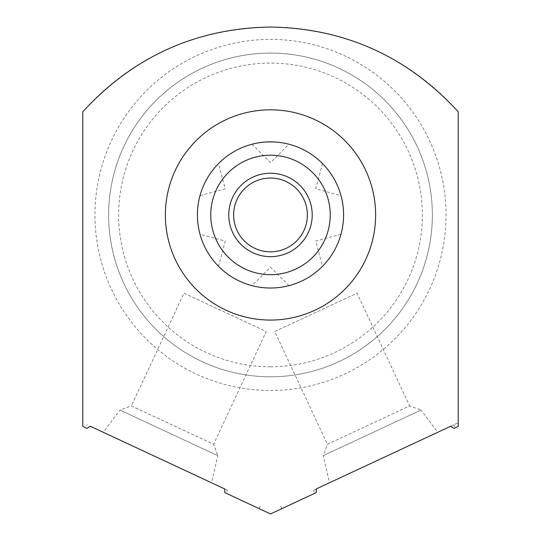 <?xml version="1.0" encoding="UTF-8"?>
<svg xmlns="http://www.w3.org/2000/svg" width="541" height="541" viewBox="0 0 541 541"><rect width="100%" height="100%" fill="white"/><g stroke="black" fill="none" stroke-linecap="round" stroke-linejoin="round"><path stroke-width="0.41" stroke-dasharray="2.71 2.03" d="M270.5 141.857A73.089 73.089 0 0 1 343.589 214.946A73.089 73.089 0 0 1 270.5 288.028A73.089 73.089 0 0 1 197.411 214.946A73.089 73.089 0 0 1 270.5 141.857L277.492 142.188M224.921 492.695L259.112 508.641L226.118 493.257L227.531 490.227L90.239 426.213M227.531 490.227L224.529 488.834M103.243 432.273L211.524 482.768L103.243 432.273L119.98 410.064L217.78 455.671L211.524 482.768M453.973 428.391L458.227 426.409L455.17 427.836L458.227 426.409L458.227 111.791A250.3 250.3 0 0 0 82.773 111.791L82.773 426.409L87.027 428.391M82.773 422.731L82.773 426.409L85.83 427.836L87.243 424.813M85.83 427.836L82.773 426.409M226.118 493.257L270.5 513.95L314.882 493.257L313.469 490.227L453.757 424.813L455.17 427.836M270.5 376.807A161.86 161.86 0 0 1 108.64 214.946A161.86 161.86 0 0 1 270.5 53.079A161.86 161.86 0 0 1 432.36 214.946A161.86 161.86 0 0 1 270.5 376.807A161.86 161.86 0 0 1 108.64 214.946A161.86 161.86 0 0 1 270.5 53.079A161.86 161.86 0 0 1 432.36 214.946A161.86 161.86 0 0 1 270.5 376.807A161.86 161.86 0 0 0 432.36 214.946A161.86 161.86 0 0 0 270.5 53.079A161.86 161.86 0 0 0 108.64 214.946A161.86 161.86 0 0 0 270.5 376.807A161.86 161.86 0 0 1 108.64 214.946A161.86 161.86 0 0 1 270.5 53.079A161.86 161.86 0 0 1 432.36 214.946A161.86 161.86 0 0 1 270.5 376.807M270.5 390.487A175.548 175.548 0 0 0 446.048 214.946A175.548 175.548 0 0 0 270.5 39.398A175.548 175.548 0 0 0 94.952 214.946A175.548 175.548 0 0 0 270.5 390.487A175.548 175.548 0 0 0 446.048 214.946A175.548 175.548 0 0 0 270.5 39.398A175.548 175.548 0 0 0 94.952 214.946A175.548 175.548 0 0 0 270.5 390.487M270.5 366.791A151.852 151.852 0 0 1 118.648 214.946A151.852 151.852 0 0 1 270.5 63.094A151.852 151.852 0 0 1 422.352 214.946A151.852 151.852 0 0 1 270.5 366.791M314.882 493.257L316.079 492.695M458.227 426.409L458.227 422.731L453.757 424.813M316.471 488.834L313.469 490.227M450.761 426.213L458.227 422.731M329.476 482.768L437.757 432.273L329.476 482.768L323.22 455.671L421.02 410.064L437.757 432.273M323.22 455.671L421.02 410.064L409.632 405.919L327.366 444.283L323.22 455.671M327.366 444.283L409.632 405.919L357.053 293.154L274.781 331.518L327.366 444.283M274.781 331.518L357.053 293.154M119.98 410.064L217.78 455.671L213.634 444.283L131.368 405.919L119.98 410.064M131.368 405.919L213.634 444.283L266.219 331.518L183.947 293.154L131.368 405.919M183.947 293.154L266.219 331.518M274.131 287.94L277.499 287.697M280.556 287.332L283.227 286.913M283.301 286.899L285.648 286.446M286.662 286.223L287.44 286.04M287.629 285.993L286 286.365M285.864 286.399L284.262 286.723M283.498 286.865L280.691 287.318M277.567 287.69L274.138 287.94M274.138 141.945L277.56 142.195M280.684 142.567L283.491 143.02M284.383 143.189L287.623 143.886M287.454 143.852L286.703 143.676M285.662 143.446L283.315 142.986M283.268 142.98L277.628 142.202M323.768 264.982L324.499 264.197L323.768 264.982M325.229 263.379L327.014 261.289L325.229 263.379M327.041 261.256L329.009 258.74L327.041 261.256M329.192 258.497L330.991 255.961L329.199 258.49M331.173 255.697L332.891 253.005L331.166 255.704M333.073 252.708L334.561 250.125L333.073 252.708M334.663 249.942L336.042 247.291L334.663 249.942M336.272 246.818L337.584 243.95L336.272 246.818M337.685 243.714L338.882 240.752L337.685 243.714M338.896 240.718L339.816 238.121L338.889 240.718M340.154 237.073L340.472 236.052L340.154 237.073M323.768 164.904L324.499 165.688L323.768 164.904M325.229 166.506L327.014 168.596L325.229 166.506M327.041 168.63L329.009 171.145L327.041 168.63M329.199 171.396L330.991 173.925L329.192 171.389M331.166 174.182L332.891 176.88L331.173 174.188M334.561 179.761L333.073 177.178L334.568 179.768M334.663 179.943L336.035 182.588L334.663 179.943M336.272 183.068L337.591 185.942L336.272 183.068M337.685 186.172L338.882 189.134L337.685 186.172M338.889 189.167L339.816 191.764L338.896 189.167M340.154 192.812L340.472 193.834L340.154 192.812M340.979 234.294L315.734 241.056L322.497 266.307M266.869 141.945L263.501 142.188M260.444 142.554L257.773 142.973M257.699 142.986L255.352 143.439M254.338 143.663L253.56 143.845M253.371 143.892L255 143.521M255.136 143.487L256.738 143.162M257.502 143.02L260.309 142.567M263.433 142.195L266.862 141.945M266.875 287.94L263.508 287.697M260.437 287.332L257.732 286.906M257.685 286.899L255.338 286.439M254.297 286.209L253.546 286.033M253.377 286L256.617 286.696M257.509 286.865L260.316 287.318M263.44 287.69L266.862 287.94M200.528 193.834L200.846 192.812L200.528 193.834M201.184 191.764L202.104 189.167L201.184 191.764M202.118 189.134L203.315 186.172L202.118 189.134M203.416 185.935L204.728 183.068L203.409 185.942M204.958 182.594L206.337 179.943L204.965 182.588M206.439 179.761L207.927 177.178L206.432 179.768M209.834 174.182L208.109 176.88L209.827 174.188M210.009 173.925L211.808 171.389L210.009 173.925M211.991 171.145L213.959 168.63L211.991 171.145M213.986 168.596L215.771 166.506L213.986 168.596M216.501 165.688L217.232 164.904L216.501 165.688M217.232 264.982L216.501 264.197L217.232 264.982M215.771 263.379L213.986 261.289L215.771 263.379M213.959 261.256L211.991 258.74L213.959 261.256M211.802 258.49L210.009 255.961L211.808 258.497M209.834 255.704L208.109 253.005L209.827 255.697M207.927 252.708L206.432 250.118L207.927 252.708M206.337 249.942L204.965 247.298L206.337 249.942M204.728 246.818L203.409 243.944L204.728 246.818M203.315 243.714L202.118 240.752L203.315 243.714M202.111 240.718L201.184 238.121L202.104 240.718M200.846 237.073L200.528 236.052L200.846 237.073M218.503 266.307L225.266 241.056L200.021 234.294M200.021 195.592L225.266 188.829L218.503 163.578M270.5 178.063A36.876 36.876 0 0 0 233.624 214.946A36.876 36.876 0 0 0 270.5 251.822A36.876 36.876 0 0 1 233.624 214.946A36.876 36.876 0 0 1 270.5 178.063A36.876 36.876 0 0 1 307.376 214.946A36.876 36.876 0 0 1 270.5 251.822A36.876 36.876 0 0 0 307.376 214.946A36.876 36.876 0 0 0 270.5 178.063M322.497 163.578L315.734 188.829L340.979 195.592M270.5 173.228A41.718 41.718 0 0 0 228.782 214.946A41.718 41.718 0 0 0 270.5 256.657A41.718 41.718 0 0 0 312.218 214.946A41.718 41.718 0 0 0 270.5 173.228M259.112 508.641L260.525 505.619M281.888 508.641L280.475 505.619M252.018 144.231L270.5 162.713L288.982 144.231M288.982 285.655L270.5 267.173L252.018 285.655"/><path stroke-width="0.81" d="M270.5 320.069A105.13 105.13 0 0 1 165.37 214.946A105.13 105.13 0 0 1 270.5 109.816A105.13 105.13 0 0 1 375.63 214.946A105.13 105.13 0 0 1 270.5 320.069M458.227 426.409L458.227 111.791C407.434 56.507 344.86 28.26 270.5 27.05C196.119 28.267 133.546 56.514 82.773 111.791L82.773 426.409L87.027 428.391L90.239 426.213L224.529 488.834L224.921 492.695L270.5 513.95L316.079 492.695L316.471 488.834L450.761 426.213L453.973 428.391L458.227 426.409L458.227 422.731M82.773 426.409L82.773 422.731M277.499 287.697L280.556 287.332M285.648 286.446L286.662 286.223M287.44 286.04L288.738 285.716M288.671 285.736L287.629 285.993M284.262 286.723L283.498 286.865M280.691 287.318L277.567 287.69M266.862 141.945L274.138 141.945M277.56 142.195L280.684 142.567M283.491 143.02L284.383 143.189M287.623 143.886L288.664 144.149M288.738 144.17L287.454 143.852M286.703 143.676L285.662 143.446M322.497 266.307L323.768 264.982L322.497 266.307M324.499 264.197L325.229 263.379L324.499 264.197M339.816 238.121L340.154 237.073L339.816 238.121M340.472 236.052L340.979 234.294L340.472 236.052M322.497 163.578L323.768 164.904L322.497 163.578M324.499 165.688L325.229 166.506L324.499 165.688M339.816 191.764L340.154 192.812L339.816 191.764M340.472 193.834L340.979 195.592L340.472 193.834M266.862 287.94L270.5 288.028A73.089 73.089 0 0 1 197.411 214.946A73.089 73.089 0 0 1 270.5 141.857L266.869 141.945M263.501 142.188L260.444 142.554M255.352 143.439L254.338 143.663M253.56 143.845L252.262 144.17M252.329 144.149L253.371 143.892M256.738 143.162L257.502 143.02M260.309 142.567L263.433 142.195M270.5 141.857A73.089 73.089 0 0 0 197.411 214.946A73.089 73.089 0 0 0 270.5 288.028A73.089 73.089 0 0 0 343.589 214.946A73.089 73.089 0 0 0 270.5 141.857A73.089 73.089 0 0 1 343.589 214.946A73.089 73.089 0 0 1 270.5 288.028L266.875 287.94M263.508 287.697L260.437 287.332M255.338 286.439L254.297 286.209M253.546 286.033L252.262 285.716M252.336 285.736L253.377 286M256.617 286.696L257.509 286.865M260.316 287.318L263.44 287.69M200.021 195.592L200.528 193.834L200.021 195.592M200.846 192.812L201.184 191.764L200.846 192.812M204.728 183.068L204.958 182.594L204.728 183.068M215.771 166.506L216.501 165.688L215.771 166.506M217.232 164.904L218.503 163.578L217.232 164.904M218.503 266.307L217.232 264.982L218.503 266.307M216.501 264.197L215.771 263.379L216.501 264.197M201.184 238.121L200.846 237.073L201.184 238.121M200.528 236.052L200.021 234.294L200.528 236.052M270.5 178.063A36.876 36.876 0 0 0 233.624 214.946A36.876 36.876 0 0 0 270.5 251.822A36.876 36.876 0 0 0 307.376 214.946A36.876 36.876 0 0 0 270.5 178.063M270.5 173.228A41.718 41.718 0 0 0 228.782 214.946A41.718 41.718 0 0 0 270.5 256.657A41.718 41.718 0 0 0 312.218 214.946A41.718 41.718 0 0 0 270.5 173.228M270.5 155.206A59.74 59.74 0 0 0 210.76 214.946A59.74 59.74 0 0 0 270.5 274.679A59.74 59.74 0 0 0 330.24 214.946A59.74 59.74 0 0 0 270.5 155.206"/></g></svg>
